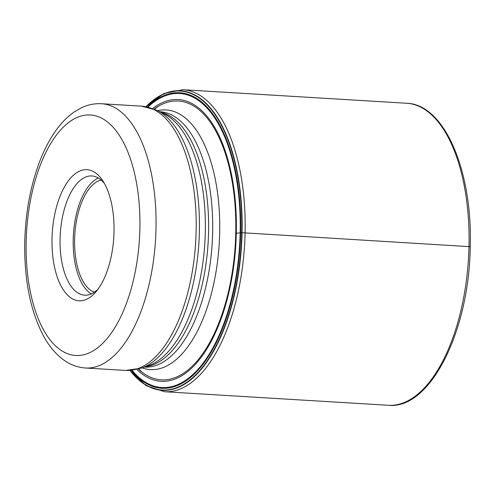 <?xml version="1.0" encoding="UTF-8"?>
<svg xmlns="http://www.w3.org/2000/svg" width="495" height="495" viewBox="0 0 495 495"><rect width="100%" height="100%" fill="white"/><g stroke="black" fill="none" stroke-linecap="round" stroke-linejoin="round"><path stroke-width="0.74" d="M145.976 106.673A150.004 70.42 93.5 0 1 242.061 232.811A150.004 70.42 93.5 0 1 202.146 368.231A150.004 70.42 93.5 0 1 130.012 370.458M152.695 108.473A141.131 66.256 93.5 0 1 236.307 233.176L235.608 233.281M136.898 369.48A141.131 66.256 -86.5 0 0 236.307 233.176L241.739 232.811A149.725 70.29 -86.5 0 1 202.003 367.847A149.725 70.29 -86.5 0 1 130.092 370.452M146.056 106.685A149.725 70.29 93.5 0 1 241.739 232.811L245.093 232.891A151.291 71.026 93.5 0 1 164.55 391.737L146.149 385.661L129.968 370.458M101.122 180.038A56.733 26.637 -86.5 0 0 74.615 239.289A56.733 26.637 -86.5 0 0 94.335 292.217M91.321 293.894A59.709 28.036 93.5 0 1 73.204 239.444A59.709 28.036 93.5 0 1 98.332 178.014M104.451 183.558A59.709 28.036 -86.5 0 0 91.872 175.954A59.709 28.036 -86.5 0 0 89.614 176.01A59.709 28.036 -86.5 0 0 60.081 238.646A59.709 28.036 -86.5 0 0 84.657 295.156A59.709 28.036 -86.5 0 0 86.916 295.1A59.709 28.036 -86.5 0 0 98.066 289.13M84.503 169.748A65.668 30.832 -86.5 0 0 52.025 238.64A65.668 30.832 -86.5 0 0 81.526 300.725A65.668 30.832 -86.5 0 0 96.018 291.741A65.668 30.832 -86.5 0 0 114.005 231.839A65.668 30.832 -86.5 0 0 102.737 180.712A65.668 30.832 -86.5 0 0 84.503 169.748M469.965 246.689L245.093 232.891A151.291 71.026 93.5 0 0 182.828 89.713L163.833 93.524L145.932 106.666M164.55 391.737L388.451 405.287A151.291 71.026 -86.5 0 0 468.994 246.442A151.291 71.026 -86.5 0 0 406.729 103.263L182.828 89.713M154.124 109.018A139.67 65.569 -86.5 0 1 235.756 233.256A139.67 65.569 93.5 0 1 138.383 369.109M131.992 370.303A147.244 69.127 -86.5 0 0 201.972 364.605A147.244 69.127 -86.5 0 0 240.155 232.916A147.244 69.127 93.5 0 0 147.925 107.062M147.349 106.939A147.999 69.479 93.5 0 1 240.638 232.885A147.999 69.479 -86.5 0 1 201.979 365.595A147.999 69.479 -86.5 0 1 131.41 370.359M157.744 110.676A130.067 61.064 93.5 0 1 219.675 232.972A130.067 61.064 93.5 0 1 219.675 233.058A130.067 61.064 93.5 0 1 142.176 367.903M26.161 241.356A120.464 56.554 93.5 0 1 85.771 115.1A120.464 56.554 93.5 0 1 139.868 228.999A120.464 56.554 93.5 0 1 139.868 229.117A120.464 56.554 93.5 0 1 80.258 355.373A120.464 56.554 93.5 0 1 26.161 241.473A120.464 56.554 93.5 0 1 26.161 241.356M141.657 106.165L101.512 103.733A132.382 62.147 93.5 0 1 155.987 229.018A132.382 62.147 93.5 0 1 155.987 229.148A132.382 62.147 93.5 0 1 85.517 368.008L125.662 370.439A132.382 62.147 -86.5 0 0 196.131 231.536A132.382 62.147 -86.5 0 0 196.138 231.45A132.382 62.147 -86.5 0 0 141.657 106.165L156.989 110.305A131.658 61.813 93.5 0 1 199.386 231.703A131.658 61.813 93.5 0 1 199.386 231.79A131.658 61.813 93.5 0 1 141.384 368.181L125.662 370.439M141.384 368.181L148.63 365.638A128.632 60.39 -86.5 0 0 205.295 232.304A128.632 60.39 -86.5 0 0 205.295 232.211A128.632 60.39 -86.5 0 0 163.876 113.701L156.989 110.305M160.986 112.278A127.914 60.05 93.5 0 1 208.55 232.464A127.914 60.05 93.5 0 1 208.544 232.557A127.914 60.05 93.5 0 1 145.592 366.702M144.453 367.104L144.54 367.104A127.914 60.05 -86.5 0 0 212.633 232.805A127.914 60.05 -86.5 0 0 212.633 232.718A127.914 60.05 -86.5 0 0 159.99 111.752L159.91 111.746M406.729 103.263C444.454 104.272 472.62 170.756 470.25 246.615C469.272 331.062 430.273 409.718 388.451 405.287M138.761 369.004L141.787 371.924M154.49 109.166L157.843 106.635M101.512 103.733C94.551 103.368 87.825 104.73 81.341 107.83L74.256 111.919C67.704 116.461 61.739 122.451 56.362 129.882C50.038 138.606 44.575 148.902 39.959 160.77C30.603 185.229 25.536 212.25 24.75 241.838C24.1 279.854 30.473 311.448 43.857 336.619C49.877 347.577 57.309 355.905 66.138 361.61C72.165 365.409 78.625 367.544 85.517 368.008"/></g></svg>
